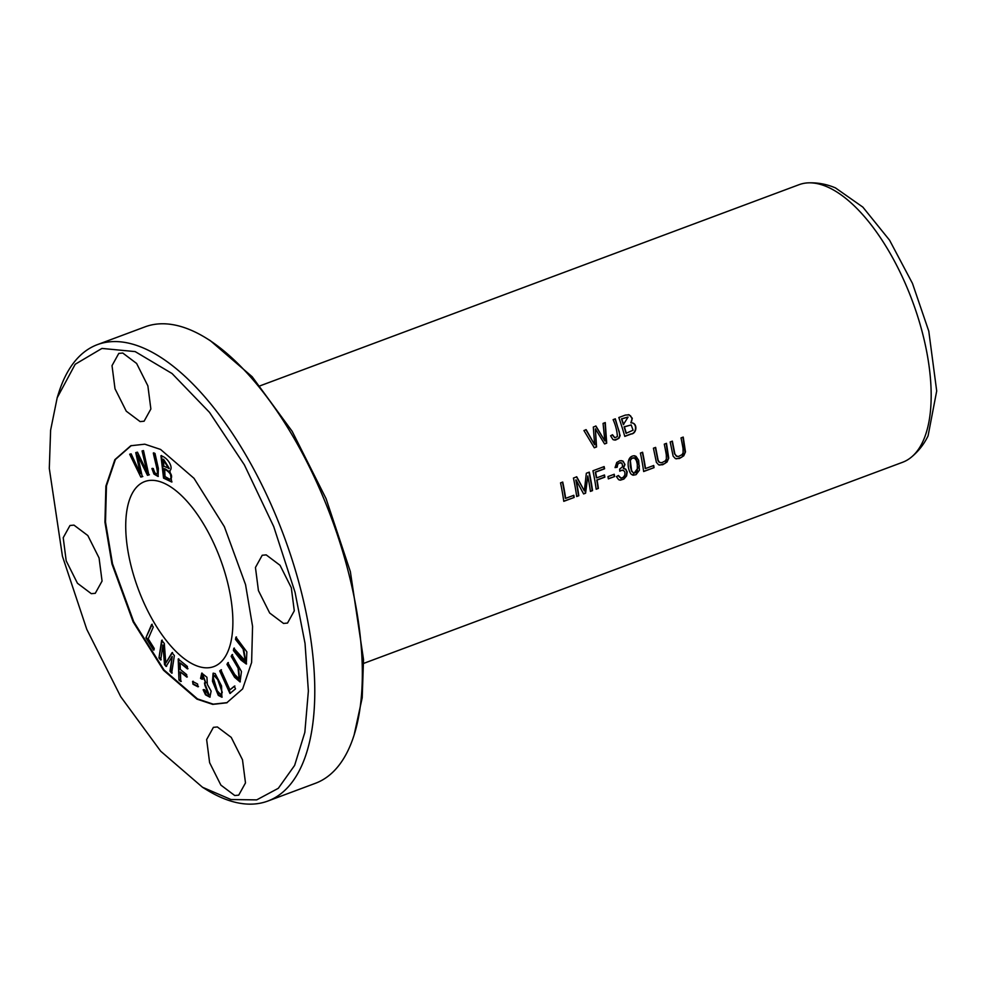 <?xml version="1.0" encoding="UTF-8"?>
<svg xmlns="http://www.w3.org/2000/svg" width="986" height="986" viewBox="0 0 986 986"><rect width="100%" height="100%" fill="white"/><g stroke="black" fill="none" stroke-linecap="round" stroke-linejoin="round"><path stroke-width="1.48" d="M231.168 656.343L238.07 668.089L239.179 678.935L234.742 674.523L227.815 662.728L226.965 664.354L234.582 677.271L240.042 681.942L241.459 671.503L232.018 654.716L231.168 656.343L232.56 654.507M145.903 637.794L153.582 650.082L154.26 648.505L148.208 638.817L153.274 627.047L151.647 624.458L145.903 637.794L152.201 624.249M203.141 689.769L205.507 694.822L209.87 697.176L211.127 691.124L207.343 684.395L206.937 677.259L201.736 673.13L200.565 678.442L202.204 679.268L202.82 675.496L205.581 682.965L204.496 682.928L204.94 685.443L208.761 694.797L204.558 689.695L203.141 689.769M229.948 693.491L235.518 688.857L234.311 686.194L229.923 689.855L220.889 669.938L219.718 670.924L229.948 693.491M193.009 684.247L197.976 686.823L197.557 684.001L192.59 681.437L193.009 684.247L193.145 681.227M170.023 470.605L169.703 470.729C173.844 468.165 168.076 457.566 160.928 455.742L163.553 478.124L171.724 482.018L169.875 470.679M158.968 657.933L160.669 659.967L162.949 644.98L164.514 664.576L166.104 666.487L172.217 656.393L169.962 671.121L171.663 673.155L174.349 655.554L171.983 652.72L165.784 663.11L164.305 643.501L161.655 640.321L158.968 657.933L162.209 640.124M157.735 473.218L157.181 473.428C155.899 474.636 154.617 472.997 153.311 468.523L151.906 468.535L153.939 474.044L158.068 476.46L158.364 468.449L154.987 453.437L153.323 453.005C154.629 459.994 158.327 472.294 157.181 473.428L157.735 473.218C158.882 472.084 155.184 459.796 153.878 452.808M140.813 477.076L142.267 476.694L137.572 455.261L147.456 475.314L148.837 474.956L143.5 450.59L142.07 450.959L146.963 471.838L137.473 452.18L135.748 452.636L140.345 473.588L131.138 453.856L129.671 454.238L140.813 477.076L130.226 454.028M131.249 566.63A98.76 43.704 69.5 0 1 144.782 481.55A98.76 43.704 69.5 0 1 227.359 581.518A98.76 43.704 69.5 0 1 213.839 666.598A98.76 43.704 69.5 0 1 131.249 566.63M227.261 702.599L213.272 704.164L197.508 698.914L164.046 670.012L133.702 621.661L112.503 563.733L105.502 522.013L106.451 485.876L115.411 459.476L131.348 445.549M215.133 673.561L213.099 673.228L212.471 681.24L218.325 695.389L221.875 697.213L221.542 685.923L215.133 673.561M178.959 680.057L180.746 681.511L180.413 671.947L186.773 677.111L186.687 674.634L180.315 669.469L180.093 662.937L187.439 668.915L187.352 666.425L178.207 659.005L178.959 680.057L178.762 658.796M235.494 639.409L243.098 648.998L245.317 660.928L233.818 648.258L233.399 650.513L240.966 660.053L246.29 664.022L246.857 651.882L235.913 637.153L235.494 639.409L236.467 636.944M363.624 663.405L902.609 462.274A148.134 65.569 -110.5 0 0 910.386 457.935A148.134 65.569 -110.5 0 0 922.896 334.648A148.134 65.569 -110.5 0 0 807.744 182.878A148.134 65.569 -110.5 0 0 799.017 184.702L260.045 385.834M596.185 489.241L598.391 488.415A148.134 65.569 -110.5 0 0 597.072 480.059L604.862 477.15A148.134 65.569 -110.5 0 0 604.48 474.969L596.69 477.877A148.134 65.569 -110.5 0 0 595.593 472.146L604.591 468.781A148.134 65.569 -110.5 0 0 604.135 466.6L592.943 470.778A148.134 65.569 69.5 0 1 596.185 489.241M594.311 447.78L596.555 446.941L595.371 428.848L604.578 443.946L606.698 443.158L605.268 422.575L603.062 423.401L604.849 440.939L595.963 426.051L593.313 427.037L594.632 444.748L586.189 429.699L583.934 430.537L594.311 447.78M610.605 435.775L612.972 439.596L615.51 440.089L618.986 438.265L620.12 435.615L615.326 418.816L613.119 419.642C615.646 425.262 617.063 430.907 617.372 436.601L614.857 437.71L612.503 434.727L610.605 435.775M681.018 437.907A148.134 65.569 69.5 0 1 683.052 448.593L683.125 452.734L682.09 454.608L678.627 456.419L676.285 456.148L674.88 453.991L672.366 441.136L670.172 441.962L673.13 456.124L675.435 458.626L679.453 458.49L683.754 455.815L685.48 451.896L683.224 437.081L681.018 437.907M632.655 475.092L639.421 466.058L634.639 455.779C625.568 455.655 627.453 470.359 631.434 474.414L633.172 475.215L636.069 474.66L639.433 470.223L638.632 460.252L636.019 456.358L634.479 455.754M664.281 444.156A148.134 65.569 69.5 0 1 666.314 454.842L666.376 458.983L665.353 460.856L661.889 462.668L659.535 462.385L658.143 460.24L655.628 447.385L653.422 448.199L656.393 462.372L658.697 464.874L662.715 464.739L667.017 462.052L668.73 458.145L666.474 443.33L664.281 444.156M563.782 501.332L574.16 497.462A148.134 65.569 -110.5 0 0 573.84 495.292L565.668 498.349A148.134 65.569 -110.5 0 0 562.735 482.043L560.541 482.869A148.134 65.569 69.5 0 1 563.782 501.332M576.699 496.513L578.819 495.724A148.134 65.569 -110.5 0 0 576.132 480.009L583.613 493.937L585.598 493.197L587.792 475.955A148.134 65.569 69.5 0 1 590.417 491.398L592.537 490.609A148.134 65.569 -110.5 0 0 589.295 472.134L586.337 473.243L584.341 490.868L576.761 476.817L573.445 478.05A148.134 65.569 69.5 0 1 576.699 496.513M616.423 476.571L618.629 479.689L620.404 480.157L623.891 479.06L626.591 475.93L627.195 471.912L625.716 469.126L623.325 468.547L624.976 464.505L622.893 461.054L619.984 460.684L616.768 462.459L615.054 467.61L617.174 467.253L617.667 464.431L619.159 462.952L621.944 463.1L622.684 466.575L619.664 469.126L619.8 471.209L621.636 470.273L623.682 470.556L624.914 472.232L624.853 475.055L623.3 477.298L621.081 478.111L618.407 475.498L616.423 476.571M624.791 436.404L631.126 434.037C637.116 433.692 637.732 422.538 631.188 422.871L632.285 418.274L629.241 414.847L625.432 415.057L618.826 417.522A148.134 65.569 69.5 0 1 624.791 436.404M632.149 422.92L630.867 422.821C637.4 422.476 636.808 433.655 630.806 433.988L624.754 436.256M608.35 478.876L614.611 476.534A148.134 65.569 -110.5 0 0 614.229 474.254L607.968 476.595A148.134 65.569 69.5 0 1 608.35 478.876M643.661 471.53L654.026 467.66A148.134 65.569 -110.5 0 0 653.718 465.491L645.534 468.547A148.134 65.569 -110.5 0 0 642.601 452.241L640.407 453.067A148.134 65.569 69.5 0 1 643.661 471.53M245.551 584.624L252.564 626.369L251.615 662.456L242.642 688.906L226.731 702.821L212.729 704.374L196.941 699.136L163.503 670.246L133.135 621.87L111.948 563.943L104.935 522.186L105.896 486.098L114.869 459.661L130.781 445.746L144.782 444.193L160.558 449.431L193.995 478.309L224.364 526.684L245.551 584.624M91.304 593.671L95.285 593.301L102.063 581.074L99.068 557.953L87.828 535.546L73.962 525.119L69.981 525.501L63.215 537.715L66.198 560.849L77.45 583.256L91.304 593.671M283.537 623.435L287.518 623.066L294.284 610.839L291.301 587.718L280.049 565.311L266.195 554.884L262.214 555.254L255.448 567.48L258.431 590.602L269.683 613.021L283.537 623.435M234.73 795.517L238.711 795.147L245.489 782.921L242.494 759.799L231.242 737.392L217.388 726.965L213.407 727.348L206.641 739.562L209.624 762.696L220.876 785.102L234.73 795.517M140.111 421.589L144.092 421.219L150.87 408.993L147.875 385.871L136.623 363.464L122.769 353.037L118.788 353.407L112.022 365.633L115.005 388.755L126.257 411.174L140.111 421.589M295.048 592.29L305.044 643.488L308.371 691.038L304.834 732.401L294.629 765.407L278.311 788.307L256.705 799.88L230.995 799.535L202.512 787.259L160.656 751.172L120.686 696.634L86.768 629.327L62.451 556.277L49.3 468.436L50.619 430.167L57.176 397.802L75.195 364.265L101.952 348.428L135.168 351.595L172.057 373.534L209.513 412.382L244.38 464.874L273.714 526.561L295.048 592.29M928.097 435.763L936.7 390.998L928.787 331.185L912.469 283.413L889.569 240.202L862.849 207.109L835.635 188.03M57.163 397.789L58.692 392.946A243.604 107.819 69.5 0 1 97.454 344.607A243.604 107.819 69.5 0 1 301.161 591.193A243.604 107.819 69.5 0 1 267.798 801.063A243.604 107.819 69.5 0 1 206.838 789.934L202.512 787.272M97.454 344.607L145.028 326.859A243.604 107.819 69.5 0 1 205.975 337.988A243.604 107.819 69.5 0 1 348.736 573.433A243.604 107.819 69.5 0 1 354.122 734.977A243.604 107.819 69.5 0 1 315.36 783.315L267.798 801.063M210.289 340.638L252.169 376.738L292.152 431.301L326.058 498.62L350.363 571.646L363.514 659.486L362.207 697.755L354.122 734.977M618.148 475.634L620.638 478.05M622.597 470.199L619.775 470.951M617.174 467.253L615.054 467.5M620.724 462.594L617.815 463.691L616.854 467.204M623.325 468.547L624.643 464.246L623.325 461.547L621.488 460.622M624.2 468.535L625.568 469.225L626.862 471.875L626.283 475.856L623.62 478.986L619.738 480.083M578.819 495.724L576.674 496.352M584.341 490.868L576.44 476.768M588.999 472.245A147.481 65.273 69.5 0 1 592.204 490.547L590.392 491.225M587.792 475.955L585.265 493.148L583.539 493.789M576.132 480.009L575.812 479.96A147.481 65.273 69.5 0 1 578.486 495.675M574.16 497.462L563.758 501.171M562.439 482.154A147.481 65.273 69.5 0 1 565.335 498.3L565.668 498.349M573.544 495.403A147.481 65.273 69.5 0 1 573.827 497.412M142.81 476.485L141.368 476.867M140.345 473.588L136.302 452.426M146.963 471.838L142.613 450.762M149.379 474.747L148.011 475.104L137.572 455.261M158.327 476.337L154.494 473.835L152.46 468.325M666.191 443.441L668.274 458.909L664.872 463.556L659.646 465.096M655.333 447.496L657.798 460.129L658.574 461.793L660.349 462.705M161.223 659.757L159.522 657.724M165.784 663.11L172.538 652.51M172.217 672.957L170.516 670.911L172.217 656.393M166.646 666.277L165.069 664.379L162.949 644.98M221.172 694.711L222.244 692.394L218.263 679.428L214.332 675.533M221.702 692.603L220.926 694.859L217.253 690.779L213.259 677.579L214.036 675.595L217.721 679.637L222.244 692.394M222.146 697.09L218.88 695.192L213.136 681.437L213.383 673.142M181.301 681.301L179.514 679.847M187.993 668.705L180.093 662.937M187.328 676.914L180.413 671.947M623.682 424.658A148.134 65.569 -110.5 0 0 621.784 418.939L621.463 418.89A147.481 65.273 69.5 0 1 623.362 424.609L628.082 417.041L621.784 418.939M626.356 433.372A148.134 65.569 -110.5 0 0 624.397 426.889L624.076 426.839A147.481 65.273 69.5 0 1 626.036 433.322L633.074 430.192L631.176 424.917L624.397 426.889M628.328 414.638L630.609 415.895L632.088 418.84L630.867 422.821M631.237 424.941L624.076 426.839M627.909 417.029L621.463 418.89M614.611 476.534L608.325 478.703M613.933 474.365A147.481 65.273 69.5 0 1 614.29 476.485M654.026 467.66L643.636 471.357M642.317 452.352A147.481 65.273 69.5 0 1 645.214 468.486L645.534 468.547M653.41 465.602A147.481 65.273 69.5 0 1 653.693 467.61M630.572 460.105L631.89 458.28L634.528 458.059L636.352 460.462L637.276 464.012L637.35 470.667L635.859 472.725L633.357 472.96L631.582 470.495L630.251 460.055L630.288 466.279L631.57 471.246L633.875 473.157M633.604 457.787L631.582 458.219L630.251 460.055M682.928 437.192L685.011 452.66L681.622 457.307L676.384 458.847M672.082 441.247L674.547 453.88L677.086 456.456M245.588 660.78L243.653 648.788L236.048 639.199M233.399 650.513L234.372 648.061M246.562 663.886L233.953 650.304M612.244 434.875L614.697 437.685M615.054 418.927L619.282 431.88L619.726 436.034L618.284 438.597L614.13 440.064M596.555 446.941L594.238 447.644M594.632 444.748L585.857 429.649M604.849 440.939L595.643 425.989M604.96 422.686L606.378 443.108L604.492 443.811M595.371 428.848L596.234 446.892M163.787 466.205L163.553 459.229L169.309 468.424L163.787 466.205M165.007 476.534L164.65 468.633C170.59 471.937 172.71 475.363 170.997 478.925L169.506 479.134L165.007 476.534M164.095 468.843C170.036 472.146 172.156 475.572 170.455 479.122L169.506 479.134M171.983 481.895L164.107 477.914L161.482 455.532M162.998 459.439L168.754 468.621M598.391 488.415L596.173 489.081M603.851 466.698A147.481 65.273 69.5 0 1 604.27 468.732L595.273 472.097A147.481 65.273 69.5 0 1 596.37 477.828L596.69 477.877M604.184 475.079A147.481 65.273 69.5 0 1 604.541 477.101L596.752 480.009A147.481 65.273 69.5 0 1 598.058 488.366M198.519 686.613L193.552 684.037M230.502 693.281L220.272 670.714L221.443 669.74M229.923 689.855L234.865 685.985M210.129 697.053L206.062 694.625L203.683 689.559M204.94 685.443L205.051 682.719M209.02 694.662L205.495 685.233M205.84 682.83L203.116 675.447M202.759 679.071L201.119 678.232L202.031 673.056M154.136 649.873L146.458 637.585M239.45 678.787L238.612 667.879L231.71 656.134M226.965 664.354L228.37 662.518M240.313 681.807L234.902 676.692L227.519 664.145M928.109 435.8C923.894 444.55 917.978 451.933 910.386 457.935M835.635 187.981C826.712 184.136 817.419 182.435 807.744 182.878M210.301 340.651L205.975 337.988"/></g></svg>
